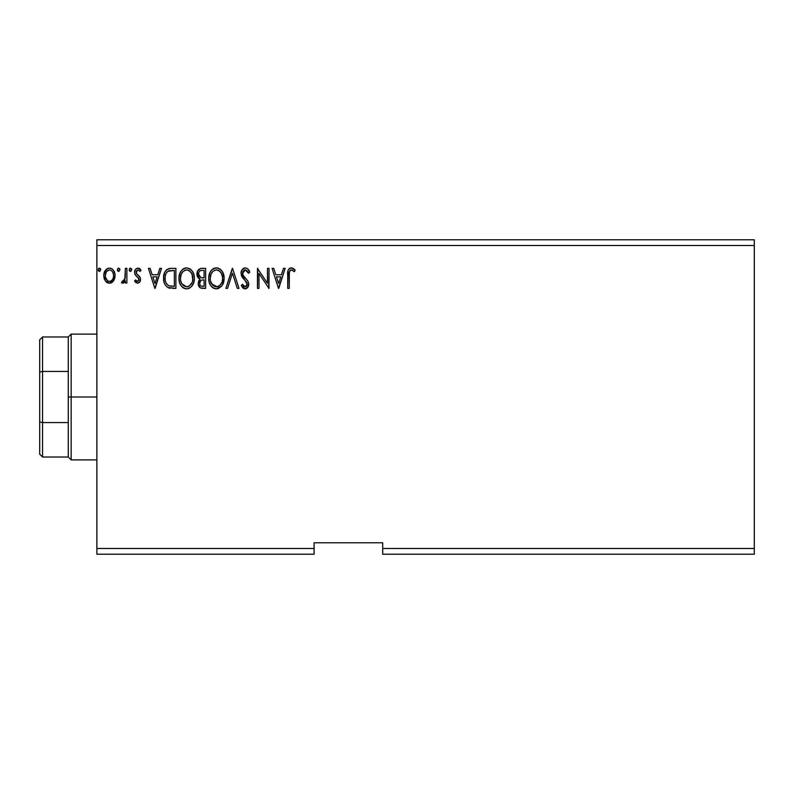 <?xml version="1.0" encoding="UTF-8"?>
<svg xmlns="http://www.w3.org/2000/svg" width="794" height="794" viewBox="0 0 794 794"><rect width="100%" height="100%" fill="white"/><g stroke="black" fill="none" stroke-linecap="round" stroke-linejoin="round"><path stroke-width="1.19" d="M382.708 554.212L754.3 554.212L382.708 554.212L382.708 548.495L754.3 548.495L754.3 554.212L754.3 548.495L382.708 548.495L382.708 542.778L314.106 542.778L314.106 548.495L96.868 548.495L96.868 245.505L754.3 245.505L754.3 548.495L754.3 245.505L96.868 245.505L96.868 239.788L754.3 239.788L96.868 239.788L96.868 548.495L314.106 548.495L314.106 554.212L96.868 554.212L314.106 554.212L314.106 542.778L382.708 542.778L382.708 554.212M119.954 269.781L118.673 268.114L117.393 269.781L118.822 271.439L119.954 269.781L118.673 268.114L117.393 269.781L118.673 271.449L119.934 269.494M131.754 269.781L130.325 268.124L129.204 270.069L130.762 271.409L131.754 269.781L130.474 268.114L129.194 269.781L130.474 271.449L131.735 269.494M159.832 268.372L161.51 268.372L155.098 288.381L161.51 268.372L159.832 268.372L157.778 274.784L152.16 274.784L150.106 268.372L148.428 268.372L154.84 288.381L161.51 268.372L159.832 268.372L157.778 274.784L152.16 274.784L150.106 268.372L148.428 268.372L154.84 288.381L148.428 268.372L150.106 268.372M194.351 278.287C194.421 272.59 191.84 269.116 186.63 267.856C181.419 269.156 178.858 272.67 178.958 278.386C178.858 284.153 181.449 287.656 186.749 288.897C191.93 287.527 194.461 283.994 194.351 278.287L193.915 274.734L192.485 271.449L190.024 268.868L187.076 267.876L184.853 268.114L181.876 270.079L179.95 273.106L178.978 277.483L179.375 281.979L180.814 285.304L183.305 287.904L185.846 288.837L188.525 288.619L191.483 286.624L193.706 282.604L194.351 278.287L194.242 280.074M283.478 268.372L285.155 268.372L278.744 288.381L285.155 268.372L283.478 268.372L281.423 274.784L275.806 274.784L273.751 268.372L272.074 268.372L278.486 288.381L285.155 268.372L283.478 268.372L281.423 274.784L275.806 274.784L273.751 268.372L272.074 268.372L278.486 288.381L272.074 268.372L273.751 268.372M245.257 267.856L242.101 269.692L241.039 273.275L242.021 276.828L246.954 282.932L247.073 285.205L246.041 286.624L244.244 286.584L242.498 284.272L241.287 285.503L242.775 287.765L245.157 288.897L247.877 287.329L248.681 283.428L247.788 280.927L243.073 275.27L242.746 272.094L243.698 270.565L245.366 269.91L247.361 271.121L248.502 273.245L249.753 272.233L247.559 268.719L245.257 267.856C242.468 268.471 241.058 270.268 241.039 273.275L247.192 284.312L245.177 286.842L242.498 284.272L241.287 285.503L245.157 288.897C247.559 288.371 248.76 286.823 248.73 284.222L247.936 281.175L243.073 275.27L242.577 273.305L245.366 269.91L248.502 273.245L249.753 272.233C249.088 269.791 247.589 268.332 245.257 267.856L244.78 267.886M224.107 278.287L223.084 273.037L221.139 270.029L218.161 268.114L214.608 268.114L211.631 270.079L209.705 273.106L208.743 277.483L209.13 281.979L210.569 285.304L213.06 287.904L215.601 288.837L218.281 288.619L222.31 285.185L224.107 278.287C224.176 272.59 221.605 269.116 216.385 267.856C211.174 269.156 208.614 272.67 208.713 278.386C208.614 284.153 211.204 287.656 216.504 288.897C221.685 287.527 224.216 283.994 224.107 278.287L223.997 280.093M100.719 269.781L99.29 268.124L98.168 270.069L99.726 271.409L100.719 269.781L99.429 268.114L98.148 269.781L99.429 271.449L100.699 269.494M201.636 268.372L205.636 268.372L200.604 268.481L197.557 271.042L197.091 275.637L198.133 277.781L200.068 279.17L198.629 281.066L198.252 284.391L200.445 287.954L205.636 288.381L205.636 268.372L205.636 288.381L205.636 268.372L201.636 268.372C198.51 268.858 196.932 270.744 196.912 274.049L200.068 279.17L198.192 283.418C198.222 286.574 199.76 288.232 202.807 288.381L205.636 288.381L202.807 288.381M227.57 288.381L225.903 288.381L232.314 268.372L225.903 288.381L227.57 288.381L232.444 273.205L237.307 288.381L238.984 288.381L232.573 268.372L238.984 288.381L232.573 268.372L225.903 288.381L227.57 288.381L232.444 273.205L237.307 288.381L238.984 288.381L237.307 288.381M289.264 275.071L289.433 271.985L290.376 270.278L291.924 269.99L294.376 271.707L295.16 270.168L293.522 268.58L291.378 267.856L289.314 268.58L288.123 270.436L287.726 288.381L289.264 288.381L289.264 275.071C288.798 272.62 289.502 270.903 291.398 269.91L294.376 271.707L295.16 270.168L291.378 267.856C288.321 268.898 287.11 271.24 287.726 274.873L287.726 288.381L289.264 288.381L289.334 272.749M267.459 268.372L267.459 283.26L257.454 268.372L257.454 288.381L258.993 288.381L258.993 273.454L268.997 288.381L268.997 268.372L267.459 268.372L268.997 268.372L267.459 268.372L267.459 283.26L257.454 268.372L257.454 288.381L258.993 288.381L258.993 273.454L268.997 288.381L268.997 268.372L268.67 288.381M171.226 268.372L167.018 269.434L164.824 272.144L163.653 276.362L164.001 281.979L165.122 284.818L167.772 287.497L175.881 288.381L175.881 268.372L171.226 268.372C165.886 269.097 163.336 272.352 163.564 278.128C163.336 282.227 164.834 285.403 168.09 287.656L175.881 288.381L175.881 268.372L175.881 288.381L172.844 288.381M137.551 283.25L139.784 281.969L140.449 278.833L139.615 276.58L136.479 273.662L136.231 271.439L137.997 269.91L140.111 271.449L140.995 270.099L137.828 268.114L135.367 269.533L134.573 272.342L135.268 274.903L138.841 278.803L138.096 281.265L136.826 281.294L135.476 279.915L134.573 281.165L137.551 283.25C139.536 282.833 140.508 281.562 140.478 279.419L139.982 277.166L136.479 273.662L136.111 272.263L137.997 269.91L140.111 271.449L140.995 270.099L137.828 268.114C135.645 268.58 134.563 269.99 134.573 272.342L135.079 274.605L138.573 278.158L138.94 279.488L137.451 281.453L135.476 279.915L134.573 281.165L137.551 283.25M125.343 268.372L126.881 268.372L125.343 268.372L124.856 279.299L123.834 281.056L122.226 281.195L121.492 282.753L123.576 283.021L125.343 280.838L125.343 282.992L126.881 282.992L126.881 268.372L126.881 282.992L126.881 268.372L125.343 268.372L125.105 278.307L121.492 282.753L122.663 283.25L125.343 280.838L125.343 282.992L126.881 282.992L125.343 282.992M113.582 280.828L114.733 278.357L115.001 274.337L113.711 270.685L111.914 268.809L109.433 268.114L106.952 268.809L104.113 273.057L103.816 276.332L104.619 279.647L106.078 281.81L108.192 283.091L110.674 283.091L112.798 281.801L115.08 275.647C115.12 271.488 113.234 268.987 109.433 268.114C105.632 268.987 103.756 271.498 103.796 275.647L105.284 280.838L109.433 283.25L113.949 280.242M754.3 239.788L754.3 245.505L754.3 239.788M96.868 554.212L96.868 548.495L96.868 554.212M98.883 271.29L98.228 270.377M98.327 268.928L99.141 268.154M100.342 268.6L100.64 269.196M200.009 287.696L198.818 286.237M198.609 285.78L198.262 284.441M199.344 278.803L198.698 278.357M198.252 277.92L197.686 277.136M197.378 276.52L197.101 275.657M197.091 275.637L196.952 274.843M196.912 274.049L196.932 273.533M197.547 271.062L197.001 272.818M197.637 270.883L198.093 270.159M198.788 275.736L198.708 272.56L198.45 274.049C198.589 271.598 199.89 270.387 202.331 270.426L204.098 270.426L204.098 277.86L200.872 277.622L203.314 277.86L200.872 277.622L198.45 274.049L198.54 274.952M202.212 286.316L202.5 286.326C200.664 286.247 199.741 285.264 199.731 283.389L199.87 284.53L199.731 283.389C199.81 281.056 201.011 279.905 203.314 279.915L201.884 280.054L204.098 279.915L204.098 286.326L201.19 286.108M201.21 280.292L201.884 280.054M200.108 281.582L199.731 283.389L200.654 280.739M199.076 276.282L198.788 275.746M200.237 270.744L201.17 270.496M198.708 272.56L199.016 271.905M200.406 285.552L199.87 284.53M203.314 279.915L204.098 279.915L204.098 286.326L202.5 286.326M223.67 281.88L223.461 282.595M223.203 283.339L222.816 284.262M222.796 284.292L222.32 285.175M221.814 285.929L216.504 288.897M214.708 288.649L213.695 288.262M213.06 287.904L212.206 287.249M211.661 286.713L210.896 285.79M209.705 283.676L209.457 283.031M209.08 281.781L208.812 280.213M208.812 276.56L208.951 275.637M209.388 273.94L209.695 273.126M209.715 273.096L211.045 270.784M211.631 270.079L212.484 269.265M213 268.878L213.636 268.511M214.618 268.114L215.462 267.925M217.308 267.925L218.142 268.104M219.968 268.997L221.149 270.039M221.725 270.724L222.221 271.419M222.459 271.806L223.67 274.734M216.077 269.92L216.434 269.91C220.593 270.952 222.638 273.741 222.568 278.297L222.489 276.888M217.149 269.96L218.618 270.426L217.149 269.96M219.442 270.952L221.189 272.967M222.33 275.915L222.568 278.297C222.657 282.882 220.613 285.731 216.434 286.842C212.236 285.78 210.182 282.962 210.251 278.386L210.271 279.111L210.251 278.386C210.152 273.771 212.216 270.943 216.434 269.91M221.774 282.555L220.543 284.659M210.331 279.835L210.271 279.111M211.72 283.915L217.159 286.783L215.015 286.614L212.812 285.254L210.589 281.255M214.33 270.387L215.005 270.129M210.589 275.498L210.251 278.386L211.035 274.128L212.881 271.389L211.393 273.374M217.437 286.723L218.261 286.455M218.529 286.326L217.159 286.783M221.417 283.329L219.154 285.949M222.489 279.746L222.231 281.175M248.492 269.771L249.435 271.469M249.753 272.233L248.502 273.245L248.006 272.144M245.961 270.01L245.068 269.93M244.294 270.168L243.421 270.843M242.587 272.997L242.607 273.811M242.706 274.317L243.331 275.707M243.847 276.451L244.244 276.947M244.919 277.721L245.634 278.456L244.919 277.721M246.17 279.012L246.686 279.567M248.681 285.046L248.532 285.83M248.522 285.87L245.961 288.788M244.473 288.817L243.579 288.43M243.123 288.103L242.607 287.577M241.614 286.098L241.287 285.503L242.498 284.272L243.103 285.344M243.52 285.929L244.244 286.584M244.691 286.773L245.624 286.793M247.162 284.758L247.172 283.954M246.458 282.009L245.991 281.413M244.363 279.736L243.143 278.396M243.103 278.347L242.527 277.602M241.604 275.994L241.297 275.131M241.624 270.516L242.101 269.702M242.12 269.672L242.706 268.968M243.45 268.372L244.76 267.896M244.205 270.218L244.77 269.99M289.264 288.381L287.726 288.381M287.775 272.848L287.845 271.876M287.875 271.657L287.954 271.141M288.172 270.278L288.48 269.593M289.314 268.58L290.276 268.035M291.964 267.906L292.5 268.054M295.16 270.168L294.376 271.707L293.423 270.903L293.909 271.3M293.244 270.764L291.011 269.96M292.41 270.198L291.398 269.91M290.654 270.099L289.889 270.804M289.651 271.25L289.433 271.985M289.264 274.297L289.284 273.523M278.615 283.557L276.461 276.838L280.768 276.838L278.615 283.557L276.461 276.838L280.768 276.838L278.615 283.557M258.993 288.381L257.454 288.381L257.802 268.372M193.915 281.86L193.706 282.604M193.448 283.329L193.061 284.252M193.041 284.292L192.555 285.185M192.049 285.939L191.473 286.644M189.677 288.093L188.535 288.609M184.942 288.649L183.94 288.262M183.295 287.894L182.451 287.249M181.925 286.733L180.804 285.294M179.96 283.706L179.692 283.031M179.335 281.791L179.057 280.222M179.057 276.56L179.196 275.637M179.633 273.94L179.94 273.126M180.784 271.518L181.29 270.794M183.225 268.898L182.719 269.265M183.235 268.878L183.871 268.511M184.843 268.114L185.707 267.925M190.213 268.997L191.374 270.02M191.94 270.685L192.466 271.419M192.704 271.806L193.319 273.007M193.498 273.454L193.915 274.734M194.242 276.491L194.322 277.394M180.833 275.498L180.496 278.386C180.397 273.771 182.461 270.943 186.679 269.91L185.955 269.96L186.679 269.91C190.838 270.952 192.882 273.741 192.803 278.297C192.902 282.882 190.858 285.731 186.679 286.842L183.96 285.979L181.965 283.915L186.679 286.842C182.481 285.78 180.417 282.962 180.496 278.386L181.28 274.128L183.126 271.389L181.627 273.374M187.037 269.92L188.099 270.119M180.496 278.386L180.516 279.111L180.496 278.386M180.575 279.835L180.516 279.111M184.575 270.387L185.25 270.129M189.687 270.952L192.009 274.089L192.724 279.746L192.734 276.888M192.009 274.089L191.433 272.967M186.679 286.842L187.404 286.783L186.679 286.842M187.682 286.723L188.506 286.455M188.773 286.326L187.404 286.783M192.019 282.555L189.399 285.949M191.374 283.835L191.662 283.329M170.422 288.252L169.718 288.153M169.231 288.053L168.656 287.894M164.517 283.567L164.298 282.972M163.991 281.939L163.782 280.927M163.673 280.113L163.614 279.518M163.564 278.128L163.653 276.362M164.824 272.134L165.251 271.379M165.271 271.34L165.748 270.665M166.363 269.98L167.008 269.444M168.626 268.69L169.172 268.561M169.459 268.501L170.343 268.402M164.169 273.781L163.941 274.625M165.609 274.565L165.37 275.449M166.532 272.67L167.465 271.627M167.782 271.379L174.343 270.426L174.343 286.326L168.904 285.771C166.164 284.044 164.904 281.493 165.102 278.128C164.914 275.002 166.065 272.6 168.566 270.933L172.685 270.426L167.792 271.369M168.904 285.771L168.388 285.522L168.904 285.771M169.976 286.078L169.43 285.949M172.209 286.306L171.087 286.237M165.102 278.128L165.311 275.726L165.102 278.128M165.281 280.381L165.142 279.26M165.867 282.485L165.529 281.483M166.412 283.547L165.896 282.545M166.035 273.533L165.311 275.726M154.979 283.557L152.815 276.838L157.123 276.838L154.979 283.557L152.815 276.838L157.123 276.838L154.979 283.557M136.201 282.823L134.573 281.165L135.476 279.915L136.29 280.917M136.618 281.175L137.283 281.443M137.293 281.443L137.789 281.404M138.563 280.768L138.94 279.488L138.087 277.543M138.94 279.488L138.573 278.158L138.94 279.488M137.878 277.344L137.034 276.649M134.573 272.342L135.079 274.595M134.643 271.419L134.762 270.883M134.762 270.873L134.623 271.598M135.367 269.533L137.828 268.114M138.801 268.273L139.645 268.67M139.675 268.69L140.449 269.364M140.995 270.099L139.923 271.171M136.598 270.694L136.479 273.662L138.652 275.587M136.111 272.263L136.32 273.334M140.349 278.228L140.449 278.833M140.32 280.739L140.101 281.384M129.918 271.29L129.273 270.397M129.372 268.928L130.176 268.154M131.437 268.69L131.675 269.196M124.499 282.237L122.663 283.25L121.492 282.753L122.226 281.195L123.407 281.344M122.226 281.195L122.921 281.453L122.226 281.195M124.856 279.289L125.194 277.692M125.244 277.056L125.323 275.141M125.333 274.545L125.343 273.285M118.117 271.29L117.472 270.397M117.572 268.928L118.375 268.154M119.636 268.68L119.874 269.196M112.103 282.406L111.299 282.863M108.183 283.081L107.17 282.664M106.942 282.525L105.662 281.344M104.649 279.716L104.173 278.476M104.153 278.386L103.816 276.332M103.796 275.647L103.816 274.982M103.875 274.347L105.155 270.694M105.939 269.672L106.595 269.057M108.163 268.283L108.758 268.164M110.088 268.154L110.733 268.283M112.401 269.166L114.316 271.816M114.554 272.421L114.753 273.067M114.902 273.692L115.061 274.992M115.08 275.647L114.733 278.337M107.607 270.476L109.433 269.91L106.555 271.488M113.542 275.627L113.314 273.702L113.542 275.627C113.611 278.734 112.242 280.679 109.433 281.453C106.634 280.679 105.265 278.734 105.334 275.627L105.384 276.63L105.334 275.627C105.265 272.541 106.634 270.635 109.433 269.91C112.242 270.625 113.611 272.531 113.542 275.627L113.532 276.123M108.47 281.294L107.617 280.858M107.597 280.848L105.562 277.582L106.247 279.28M105.562 273.702L105.334 275.627L106.297 271.905M110.396 270.059L112.153 271.29M109.433 281.453L109.939 281.413L109.433 281.453M110.654 281.205L109.929 281.413M111.894 280.302L111.279 280.848M202.698 277.85L202.083 277.831M201.775 277.801L201.17 277.711M199.502 271.27L200.108 270.814M202.331 270.426L204.098 270.426L204.098 277.86L203.314 277.86M218.618 270.426L219.144 270.734M221.099 272.818L222.489 276.858M181.945 272.828L182.422 272.153M188.853 270.426L189.389 270.734M192.724 279.746L192.476 281.175M181.965 283.915L180.833 281.255M172.685 270.426L174.343 270.426L174.343 286.326L173.33 286.326M168.388 285.522L166.72 284.024M168.804 270.843L169.569 270.645M112.579 271.895L113.314 273.702M113.314 277.582L113.085 278.327M105.562 277.582L105.384 276.61M39.7 339.832L39.7 372.078L39.7 339.832L42.558 336.974L42.558 457.026L42.558 422.567L39.7 421.922L39.7 372.078L39.7 454.168L39.7 421.922L42.558 422.567L68.284 422.567L68.284 457.026L68.284 397L68.284 422.567L42.558 422.567L42.558 336.974L68.284 336.974L68.284 397L71.142 397L71.142 334.115L71.142 397L96.868 397L71.142 397L71.142 459.885L71.142 397L68.284 397L68.284 336.974L71.142 334.115L96.868 334.115M42.558 371.433L68.284 371.433L42.558 371.433L39.7 372.078L42.558 371.433M96.868 459.885L71.142 459.885L68.284 457.026L42.558 457.026L39.7 454.168"/></g></svg>
